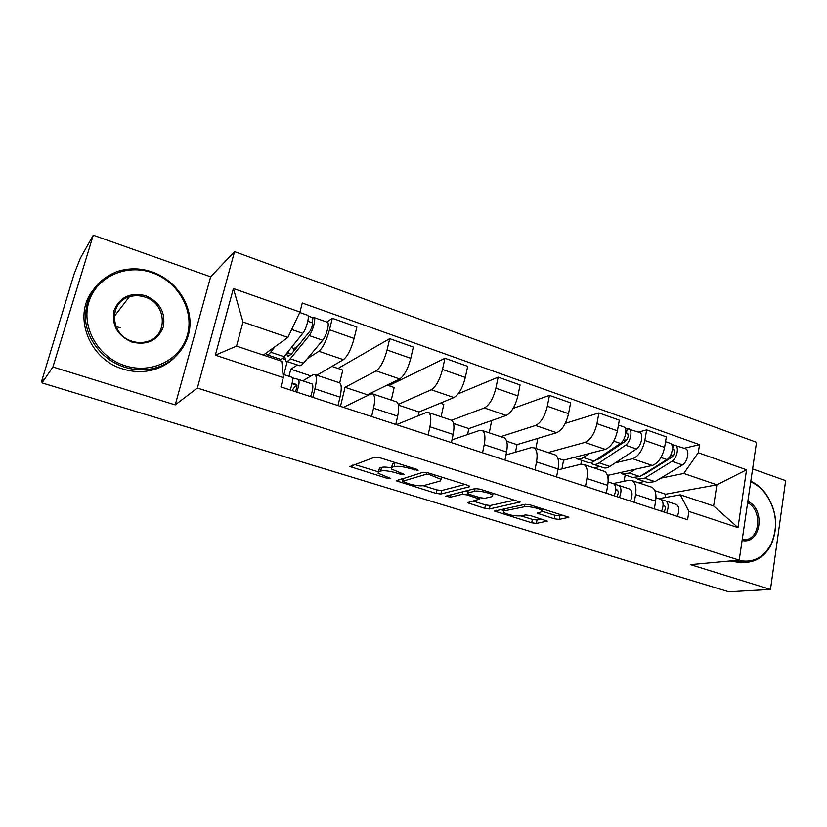 <?xml version="1.0" encoding="UTF-8"?>
<svg xmlns="http://www.w3.org/2000/svg" width="827" height="827" viewBox="0 0 827 827"><rect width="100%" height="100%" fill="white"/><g stroke="black" fill="none" stroke-linecap="round" stroke-linejoin="round"><path stroke-width="1.24" d="M418.059 470.387L416.736 469.302L379.81 457.724L374.838 457.135L349.914 466.542L387.398 478.419L390.799 478.502L378.094 473.23L378.621 471.7L380.709 471.018C384.1 470.315 389.207 470.935 396.03 472.868L400.64 474.305L404.155 474.357L391.305 468.981L391.874 467.338L394.076 466.614C397.622 465.87 402.883 466.5 409.872 468.495L418.059 470.387M554.286 518.777L559.135 519.408L568.873 517.278L530.303 504.915L525.341 504.284L494.484 511.055L531.709 522.778L536.372 523.398L547.298 521.093L530.334 515.562L525.569 514.942L520.431 515.924C513.629 516.089 507.902 514.818 503.25 512.12L504.119 510.89L524.328 506.786C528.071 505.835 540.517 508.553 542.057 510.652L541.034 511.996L537.126 513.164L554.286 518.777L554.948 515.273L559.796 515.893L563.311 515.262M175.221 404.899L210.647 276.807L93.275 235.209L52.928 366.981L175.221 404.899L197.343 388.059L739.204 560.127L690.483 564.624L770.485 589.424L728.825 591.791L42.012 382.911L43.159 379.169L41.567 381.516L42.363 381.754M52.928 366.981L42.012 382.911M469.395 486.762L469.674 486.224L467.751 485.294L428.107 472.868L423.135 472.269L396.236 480.807L436.222 493.43L440.905 494.019L469.395 486.762L469.529 486.09M480.115 489.17L520.142 502.02L489.439 508.956L484.767 508.347L467.358 502.702L479.567 499.084L467.038 494.897L462.241 494.298L450.405 497.203L445.815 496.159L475.153 488.561L480.115 489.17M93.275 235.209L80.384 258.138L74.079 274.099L41.567 381.516M210.647 276.807L234.548 251.625L756.519 442.3L739.204 560.127M770.485 589.424L785.65 480.632L752.601 468.919M302.796 380.865L313.082 374.755L314.994 374.6C316.751 376.254 316.72 381.009 314.911 388.866L312.823 397.353M297.431 364.976L290.784 369.214L288.995 376.295M316.896 375.241L343.381 359.662C347.588 356.303 351.165 349.221 354.111 338.45L329.477 329.797C326.458 340.662 322.933 347.816 318.902 351.279L307.23 358.722M329.477 329.797L332.32 318.292L326.841 322.075M283.857 374.6L287.176 361.544M337.964 405.561L340 397.136C341.737 389.321 341.654 384.576 339.763 382.88L339.049 382.643M354.111 338.45L356.871 327.006L332.32 318.292M343.422 407.349L370.734 394.014L372.894 393.962C374.972 395.699 375.189 400.444 373.535 408.187L371.592 416.55M337.974 368.46L389.703 338.667L387.067 350.007C384.193 360.686 380.554 367.643 376.14 370.889L345.045 387.315L340.466 406.377M339.711 382.87L342.791 370.093L331.916 366.413M395.771 424.447L397.663 416.136C399.245 408.445 398.934 403.7 396.733 401.932L395.916 401.664M367.198 395.74L367.426 394.779L399.71 378.962C404.279 375.809 407.959 368.925 410.771 358.329L413.335 347.051L389.703 338.667M396.453 424.664L426.225 412.549L428.613 412.59C431.001 414.41 431.436 419.144 429.926 426.773L428.128 435.012M388.731 385.671L444.947 358.277L442.497 369.452C439.757 379.955 436.015 386.726 431.249 389.765L398.263 404.393M391.274 400.113L394.159 387.512L387.129 385.124M451.397 442.61L453.144 434.433C454.592 426.835 454.075 422.121 451.573 420.271L450.674 419.961M418.152 415.836L419.01 411.98L453.951 397.539C458.851 394.593 462.644 387.894 465.322 377.463L467.7 366.351L444.947 358.277M451.976 439.892L479.67 430.412L482.286 430.536C484.942 432.428 485.594 437.142 484.219 444.668L482.544 452.782M458.21 393.797L498.154 377.164L495.88 388.183C493.274 398.521 489.429 405.106 484.353 407.949L451.583 420.271L428.613 412.59M441.101 416.767L443.81 404.331L440.346 403.162M504.956 460.101L506.579 452.038C507.892 444.564 507.168 439.85 504.398 437.928L503.416 437.607M467.586 434.547L468.837 428.593L506.238 415.443C511.437 412.683 515.324 406.171 517.878 395.906L520.08 384.948L498.154 377.164M506 454.933L531.203 447.624L534.015 447.831C536.93 449.795 537.757 454.488 536.516 461.911L534.966 469.901M513.143 408.393L549.438 395.368L547.329 406.233C544.838 416.415 540.91 422.824 535.545 425.481L500.676 436.687M489.274 432.872L491.683 420.561M556.561 476.962L558.07 469.012C559.259 461.631 558.349 456.949 555.341 454.964L554.276 454.602M515.49 452.183L516.989 444.647L556.654 432.717C562.143 430.133 566.102 423.786 568.542 413.676L570.589 402.873L549.438 395.368M557.905 469.901L580.905 464.226L583.893 464.516C587.046 466.531 588.059 471.204 586.932 478.533L585.495 486.4M565.244 423.383L598.913 412.931L596.949 423.651C594.582 433.668 590.571 439.912 584.927 442.404L548.115 452.545M535.865 448.451L537.829 438.372M606.325 493.212L607.721 485.377C608.796 478.099 607.721 473.437 604.475 471.39L603.338 471.008M561.905 468.919L563.559 460.174L605.302 449.381C611.05 446.962 615.092 440.781 617.418 430.826L619.32 420.178L598.913 412.931M613.127 483.568L628.871 480.26L632.035 480.611C635.405 482.689 636.583 487.341 635.56 494.556L634.237 502.32M638.434 432.097L646.652 429.885L644.843 440.45C642.569 450.312 638.496 456.411 632.614 458.727L615.298 462.841M599.906 466.49L594.003 467.886M580.833 464.247L581.557 460.329M654.343 508.884L655.625 501.172C656.597 493.988 655.356 489.346 651.903 487.248L650.704 486.845M608.052 478.316L608.61 475.205L652.286 465.467C658.271 463.213 662.375 457.186 664.598 447.386L666.355 436.873L646.652 429.885M608.61 475.205L607.214 474.739M563.559 460.174L557.853 458.272M516.989 444.647L506.662 441.204M468.837 428.593L453.558 423.496M419.01 411.98L398.428 405.116M367.426 394.779L345.045 387.315M311.035 375.975L290.784 369.214M263.317 355.083L287.899 337.437L242.983 322.013L236.553 346.12L281.811 361.275L283.299 377.608L280.932 386.933L687.588 519.749L688.912 511.417L680.332 494.815L713.629 505.969L716.885 484.829L683.784 473.457L660.649 478.182M283.299 377.608L215.34 355.186L233.39 288.509L299.974 312.027L287.899 337.437M683.784 473.457L698.267 452.741L699.549 444.657L302.268 303.013L299.974 312.027M698.267 452.741L746.554 469.808L737.984 527.605L688.912 511.417M197.343 388.059L234.548 251.625M665.084 497.544L665.632 494.215L716.885 484.829L746.554 469.808M658.788 498.681L680.332 494.815M644.564 481.469L638.403 482.73M665.632 494.215L654.86 490.628M684.208 448.265L699.549 444.657M624.085 481.262L625.181 474.967M215.34 355.186L236.553 346.12M233.39 288.509L242.983 322.013M713.629 505.969L737.984 527.605M395.74 462.717L394.913 462.913L394.076 466.614M391.874 467.338L392.711 463.647L394.913 462.913M391.078 467.813C386.602 467.007 383.418 466.862 381.536 467.4L380.709 471.018M378.621 471.7L379.438 468.103L381.536 467.4M354.473 464.474L378.311 471.824M423.248 485.697L436.976 489.935L441.649 490.525L465.001 484.436M401.198 478.895L402.914 479.422M429.637 474.688L426.174 474.274L402.563 481.283L408.569 483.733C415.133 485.583 420.157 486.214 423.651 485.604L440.212 481.004L440.977 479.329L429.637 474.688L429.916 473.426M515.014 500.118L490.132 505.504L489.439 508.956M472.92 501.028L485.47 504.904L490.132 505.504M467.855 491.362L465.88 490.876M491.827 496.686L492.665 495.301C491 493.068 478.068 490.204 474.533 491.279L467.7 492.954L467.42 493.45L469.291 494.35L480.011 497.678L484.839 498.288L491.827 496.686M542.305 511.313L554.948 515.273M520.896 515.841L532.361 519.377L537.023 519.987L541.83 519.129M500.263 509.473L503.571 510.486M284.664 357.522L282.772 358.804L284.995 359.549M282.772 358.804L283.02 357.822M286.607 353.48L287.62 356.334L291.032 354.483L309.939 331.172C312.048 327.585 312.823 324.701 312.275 322.53L312.968 317.754L314.095 317.568L327.203 322.199M287.114 352.84L291.228 354.235M285.284 355.124L284.622 356.396L285.956 361.13C287 361.802 288.437 361.017 290.277 358.794L309.205 335.586C312.627 331.699 316.193 318.509 314.095 317.568M286.659 361.368L299.002 365.503C300.087 366.185 301.566 365.431 303.447 363.229L322.737 340.269C326.22 336.434 329.735 323.295 327.554 322.323M293.389 351.568L294.174 348.477L291.393 347.526M294.174 348.477L298.04 345.841M307.799 321.227L312.492 322.881M267.214 354.845L279.753 359.052C280.777 359.714 282.203 358.928 284.023 356.685L302.775 333.353C306.166 329.456 309.753 316.234 307.696 315.314L307.365 315.19M265.746 353.336L266.552 354.618C267.524 355.269 268.909 354.463 270.687 352.199L274.957 346.73M308.12 316.038L312.968 317.754M288.023 353.15L288.561 351.041M282.999 374.29L291.931 377.267C293.109 379.097 292.531 383.325 290.174 389.962M292.158 383.232L296.676 384.472C297.307 385.702 296.872 388.101 295.384 391.657M296.986 385.423C295.642 385.682 294.03 387.408 292.158 390.602M292.324 377.836L298.444 379.428C299.663 381.257 299.095 385.485 296.748 392.101M298.33 379.355L312.161 383.966C313.443 385.816 312.916 390.024 310.57 396.619M125.239 365.772C152.023 374.393 180.834 359.559 187.409 334.966C194.376 310.487 178.198 281.718 152.22 272.776C126.366 263.462 96.314 276.807 88.82 302.093C80.932 327.254 98.351 357.522 125.239 365.772M152.292 271.98C173.928 279.547 189.631 300.563 190.003 322.096C190.437 343.618 175.345 363.239 153.605 368.397C144.084 370.61 134.439 370.207 124.67 367.188C103.582 360.562 87.166 340.745 85.512 319.573C85.181 296.469 95.581 280.518 116.721 271.721C128.381 267.803 140.239 267.896 152.292 271.98M132.093 342.151C117.496 335.741 111.48 325.197 114.043 310.507C119.843 296.986 130.356 292.045 145.583 295.663C159.849 302.113 165.762 312.544 163.332 326.934C157.854 340.404 147.444 345.479 132.093 342.151M145.004 297.1C139.691 295.342 134.46 295.249 129.312 296.841C108.213 302.393 110.218 335.214 132.186 341.272C137.003 342.802 141.758 342.957 146.441 341.737C168.398 336.909 167.188 303.592 145.004 297.1M116.08 326.696L120.132 327.647M174.083 358.039C167.881 364.004 160.417 368.056 151.703 370.196C142.234 372.398 132.651 372.005 122.934 369.007C89.802 359.724 72.766 317.144 92.024 291.528M738.046 560.23C752.188 563.394 763.125 558.184 770.867 544.621C778.517 527.006 776.687 509.959 765.368 493.481C761.181 488.137 756.302 484.26 750.709 481.852M750.792 481.262C756.302 483.764 761.119 487.651 765.254 492.944C776.842 509.804 778.724 527.254 770.878 545.282C765.027 556.054 756.612 561.75 745.644 562.381L734.955 560.52M744.393 562.494L740.899 562.805L730.251 560.954M747.835 501.369C765.905 509.122 760.861 544.828 742.088 540.507M742.212 539.69L744.238 539.773C760.178 540.062 762.794 510.125 747.639 502.744M595.74 460.07L599.306 458.778L625.615 441.07C628.262 438.124 628.82 435.498 627.3 433.193L626.411 433.121L627.197 428.655L639.271 432.397M598.479 458.22L599.585 458.592M590.674 462.665L592.318 463.937C594.313 464.898 596.608 464.536 599.193 462.841L625.553 445.226C630.37 442.362 632.934 430.34 629.078 428.799M593.621 464.371L602.883 467.482C604.909 468.444 607.225 468.092 609.83 466.428L636.408 448.989C641.256 446.156 643.799 434.175 639.891 432.614M623.01 440.657L626.949 439.623M625.77 432.893L627.755 433.586M577.897 459.099L587.304 462.262C589.289 463.213 591.563 462.841 594.137 461.146L620.395 443.437C625.191 440.553 627.776 428.52 623.94 426.98L623.341 426.773M574.879 457.248L576.626 458.675C578.58 459.616 580.833 459.233 583.376 457.517L589.155 453.558M624.892 427.838L627.197 428.655M608.134 481.893L613.686 483.754C616.249 485.883 616.404 489.884 614.161 495.766M615.743 489.501L617.221 489.956C618.627 491.341 618.534 493.585 616.942 496.676M617.728 490.411L615.722 489.811M614.151 484.053L618.896 485.48C621.48 487.61 621.656 491.61 619.402 497.482M618.668 485.377L629.885 489.108C632.51 491.248 632.696 495.249 630.453 501.09M641.793 475.287L644.719 474.14L671.938 457.197C674.646 454.333 675.183 451.749 673.54 449.433L672.599 449.34L673.323 444.926L685.097 448.575M644.295 473.726L645.008 473.964M635.932 477.996L637.503 479.102L644.688 478.171L671.958 461.311C676.951 458.582 679.38 446.735 675.308 445.122M638.868 479.567L647.717 482.534L654.974 481.634L682.44 464.95C687.475 462.252 689.873 450.446 685.748 448.813M670.263 455.935L673.685 455.15M672.392 449.268L674.015 449.836M623.661 474.46L632.655 477.479L639.809 476.528L666.976 459.585C671.948 456.845 674.398 444.978 670.346 443.365L669.705 443.138M620.457 472.558L622.317 474.005L629.399 473.023L635.363 469.24M671.348 444.233L673.323 444.926M660.814 499.353L655.976 497.751L660.814 499.353C663.554 501.513 663.802 505.483 661.569 511.251M663.099 505.07L664.184 505.421C665.694 506.817 665.642 509.029 664.04 512.058M664.712 505.845L663.089 505.349M661.269 499.632L665.849 501.017C668.609 503.188 668.867 507.147 666.645 512.905M665.611 500.914L676.455 504.522C679.256 506.703 679.536 510.652 677.313 516.389M617.418 430.826L596.949 423.651M568.542 413.676L547.329 406.233M517.878 395.906L495.88 388.183M465.322 377.463L442.497 369.452M410.771 358.329L387.067 350.007M664.598 447.386L644.843 440.45M652.286 465.467L632.614 458.727M605.302 449.381L584.927 442.404M607.721 485.377L586.932 478.533M556.654 432.717L535.545 425.481M558.07 469.012L536.516 461.911M506.238 415.443L484.353 407.949M506.579 452.038L484.219 444.668M453.951 397.539L431.249 389.765M453.144 434.433L429.926 426.773M399.71 378.962L376.14 370.889M397.663 416.136L373.535 408.187M343.381 359.662L318.902 351.279M340 397.136L314.911 388.866M655.625 501.172L635.56 494.556M410.151 467.234L409.872 468.495M400.909 473.106L400.64 474.305M396.309 471.638L396.03 472.868M387.656 477.293L387.398 478.419M352.684 465.125L352.106 467.575M414.854 468.713L414.575 469.974M441.649 490.525L440.905 494.019M436.976 489.935L436.222 493.43M398.748 479.629L398.273 481.769M426.567 472.465L426.174 474.274M403.235 478.275L402.563 481.283M434.816 474.967L434.547 476.218M519.925 501.844L519.79 502.547M485.47 504.904L484.767 508.347M469.54 501.803L469.178 503.56M477.965 497.048L477.727 498.216M467.358 493.378L467.038 494.897M462.8 491.641L462.241 494.298M450.953 494.598L450.405 497.203M475.091 488.581L474.533 491.279M468.247 490.287L467.7 492.954M539.132 512.358L538.822 513.97M524.794 504.398L524.328 506.786M504.573 508.584L504.119 510.89M547.029 520.886L546.905 521.548M537.023 519.987L536.372 523.398M532.361 519.377L531.709 522.778M496.562 510.238L496.231 511.872M568.573 517.051L568.438 517.785M559.796 515.893L559.135 519.408M290.277 358.794L303.447 363.229M309.205 335.586L322.737 340.269M270.687 352.199L284.023 356.685M291.662 329.508L302.775 333.353M296.986 385.279L292.065 383.656M599.193 462.841L609.83 466.428M625.553 445.226L636.408 448.989M583.376 457.517L594.137 461.146M613.758 441.142L620.395 443.437M644.688 478.171L654.974 481.634M671.958 461.311L682.44 464.95M629.399 473.023L639.809 476.528M660.98 457.507L666.976 459.585M651.903 487.248L632.035 480.611M339.763 382.88L314.994 374.6M396.733 401.932L372.894 393.962M504.398 437.928L482.286 430.536M555.341 454.964L534.015 447.831M604.475 471.39L583.893 464.516M42.311 381.929L41.433 381.66M392.132 465.322L391.657 467.42M378.911 469.653L378.435 471.772M403.173 478.295L402.501 481.304M441.463 477.055L440.977 479.329M479.856 497.637L479.567 499.084M493.078 493.243L492.665 495.301M468.072 490.328L467.513 493.016M542.429 508.719L542.057 510.652M503.922 508.719L503.447 511.096M287.62 356.334L288.168 356.52M299.746 312.503L307.696 315.314M291.931 377.267L282.999 374.311M312.161 383.966L298.444 379.428M129.312 296.841L114.167 316.565M151.703 370.196L153.605 368.397M765.368 493.481L765.254 492.944M770.867 544.621L770.878 545.282M740.899 562.805L745.644 562.381M618.451 425.047L623.94 426.98M613.686 483.754L608.124 481.914M629.885 489.108L618.896 485.48M665.559 441.68L670.346 443.365M676.455 504.522L665.849 501.017"/></g></svg>
